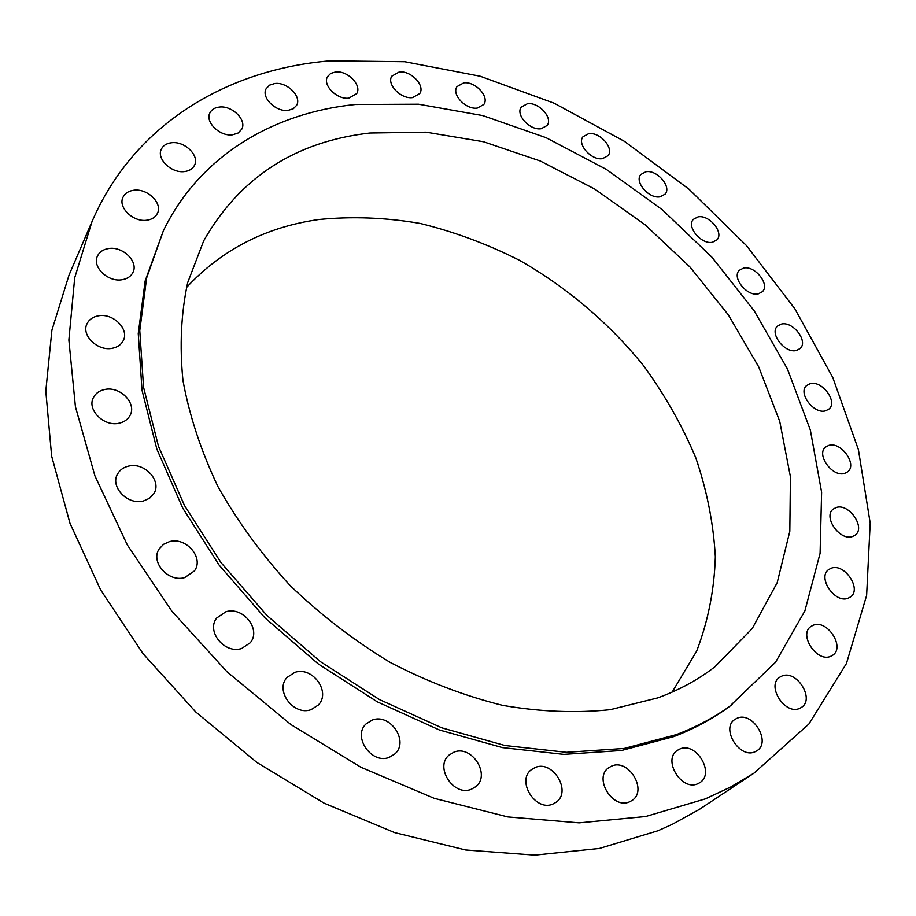 <?xml version="1.0" encoding="UTF-8"?>
<svg xmlns="http://www.w3.org/2000/svg" width="916" height="916" viewBox="0 0 916 916"><rect width="100%" height="100%" fill="white"/><g stroke="black" fill="none" stroke-linecap="round" stroke-linejoin="round"><path stroke-width="1.37" d="M828.751 445.405L825.591 447.088C815.755 454.473 832.644 477.728 844.747 473.354L847.689 471.809C857.674 464.446 840.922 441.214 828.751 445.405M836.148 507.544L833.262 509.078C822.602 516.624 839.961 541.425 852.544 536.501L855.201 535.104C866.021 527.582 848.8 502.815 836.148 507.544M831.281 568.195L828.625 569.603C817.083 577.366 834.911 603.758 848.067 598.251L850.46 596.992C862.185 589.263 844.518 562.882 831.281 568.195M813.374 625.159L810.878 626.487C798.431 634.525 816.683 662.508 830.514 656.406L832.713 655.249C845.376 647.246 827.285 619.273 813.374 625.159M782.001 676.008L779.573 677.302C766.234 685.706 784.852 715.156 799.428 708.48L801.511 707.381C815.114 699.034 796.657 669.562 782.001 676.008M737.265 718.144L734.792 719.472C720.606 728.335 739.533 759.032 754.887 751.841L756.982 750.731C771.467 741.937 752.712 711.194 737.265 718.144M679.97 748.945L677.268 750.422C662.405 759.856 681.561 791.39 697.694 783.798L699.961 782.573C715.167 773.23 696.206 741.605 679.97 748.945M611.774 766.016L608.613 767.768C593.339 777.902 612.644 809.71 629.475 801.866L632.154 800.401C647.83 790.382 628.731 758.437 611.774 766.016M535.299 767.436L531.394 769.658C516.074 780.604 535.471 811.954 552.84 804.076L556.218 802.176C571.985 791.378 552.829 759.811 535.299 767.436M454.084 752.093L449.115 755.036C434.241 766.829 453.649 796.931 471.328 789.26L475.725 786.707C491.09 775.062 471.935 744.674 454.084 752.093M372.365 720.01L366.079 723.903C352.179 736.453 371.518 764.608 389.208 757.36L394.91 753.902C409.349 741.491 390.273 713.003 372.365 720.01M294.792 672.401L287.051 677.439C274.548 690.515 293.704 716.243 311.142 709.614L318.287 705.057C331.34 692.095 312.448 666.012 294.792 672.401M225.851 611.785L216.749 617.968C205.871 631.227 224.706 654.39 241.675 648.494L250.217 642.803C261.632 629.635 243.061 606.106 225.851 611.785M169.483 541.631L163.575 544.287L159.281 548.787C149.995 561.874 168.384 582.702 184.769 577.561L194.467 570.886C204.245 557.867 186.108 536.696 169.483 541.631M128.572 466.107C123.591 467.263 119.95 469.851 117.637 473.893C109.714 486.545 127.587 505.426 143.354 501.006L149.514 498.304L153.831 493.667C162.189 481.06 144.556 461.87 128.572 466.107M104.733 389.495C99.443 390.594 95.676 393.262 93.455 397.51C86.596 409.589 103.932 426.982 119.08 423.203C124.129 422.093 127.748 419.551 129.958 415.578C137.194 403.544 120.099 385.888 104.733 389.495M98.321 315.837C92.905 316.833 89.138 319.466 87.02 323.749C80.917 335.187 97.726 351.504 112.302 348.275C117.477 347.256 121.13 344.737 123.225 340.706C129.66 329.302 113.08 312.78 98.321 315.837M108.512 248.557C103.142 249.427 99.455 251.934 97.462 256.091C91.852 266.899 108.168 282.483 122.194 279.701C127.347 278.808 130.919 276.392 132.912 272.464C138.797 261.69 122.698 245.946 108.512 248.557M133.61 190.276C128.435 191.02 124.897 193.356 122.996 197.284C117.695 207.485 133.564 222.588 147.087 220.172C152.079 219.405 155.514 217.149 157.392 213.417C162.945 203.249 147.281 188.02 133.61 190.276M171.384 142.77C166.494 143.4 163.14 145.541 161.342 149.182C156.178 158.834 171.681 173.662 184.723 171.532C189.452 170.868 192.704 168.807 194.49 165.338C199.871 155.72 184.563 140.789 171.384 142.77M219.325 107.069C214.768 107.596 211.642 109.531 209.924 112.863C204.783 122.023 219.977 136.736 232.595 134.801L238.183 132.992L241.732 129.202C247.057 120.065 232.057 105.271 219.325 107.069M274.857 83.505L269.544 85.142L266.144 88.715C260.946 97.439 275.888 112.187 288.116 110.367L293.28 108.752L296.601 105.34C301.959 96.638 287.2 81.845 274.857 83.505M335.565 71.975L330.699 73.44L327.539 76.635C322.214 84.982 336.985 99.878 348.87 98.127L356.69 93.615C362.152 85.291 347.553 70.36 335.565 71.975M399.204 71.998L391.83 76.154C386.323 84.192 400.99 99.352 412.601 97.588L419.768 93.558C425.402 85.554 410.895 70.372 399.204 71.998M463.759 82.864L457.015 86.585C451.256 94.348 465.912 109.897 477.282 108.077L483.831 104.47C489.705 96.73 475.209 81.169 463.759 82.864M527.433 103.726L521.284 107.08C515.239 114.626 529.929 130.679 541.138 128.732L547.104 125.492C553.264 117.969 538.722 101.916 527.433 103.726M588.644 133.679L583.034 136.69C576.645 144.075 591.473 160.758 602.579 158.628L607.995 155.72C614.499 148.358 599.82 131.686 588.644 133.679M645.94 171.75L640.845 174.464C634.044 181.734 649.066 199.173 660.138 196.803L665.062 194.192C671.966 186.933 657.093 169.517 645.94 171.75M697.992 216.897L693.355 219.359C686.095 226.573 701.37 244.881 712.488 242.236L716.942 239.877C724.316 232.687 709.167 214.39 697.992 216.897M743.517 268.079L739.304 270.312C731.506 277.491 747.113 296.841 758.345 293.841L762.375 291.712C770.287 284.544 754.818 265.228 743.517 268.079M810.087 383.701L806.607 385.544C797.538 392.815 813.958 414.639 825.682 410.78L828.957 409.051C838.163 401.803 821.881 380.014 810.087 383.701M781.291 324.104L777.455 326.13C769.062 333.344 785.058 353.851 796.485 350.45L800.115 348.538C808.645 341.347 792.787 320.863 781.291 324.104M163.369 230.775L145.152 280.96L138.259 333.561L142.014 390.216L156.865 449.126L182.788 508.197L219.187 565.183L264.919 617.831L318.321 663.986L377.289 701.839L439.497 730.006L502.472 747.616L563.867 754.372L621.529 750.49L673.695 736.624C694.271 728.758 712.843 718.739 729.422 706.557L775.566 662.234L804.901 610.869L820.095 553.298L821.618 492.224L810.351 430.073L787.451 368.999L754.212 310.856L711.995 257.259L662.211 209.672L606.346 169.391L545.97 137.652L482.743 115.576L418.532 104.206L355.397 104.493C273.22 112.702 199.608 155.949 163.369 230.775L146.652 277.903L139.77 330.561L143.56 387.296L158.479 446.298L184.482 505.483L220.985 562.596L266.831 615.357L320.371 661.627L379.487 699.584L441.821 727.831L504.922 745.51L566.432 752.311L624.185 748.452L676.42 734.598C697.019 726.732 715.614 716.701 732.205 704.518M369.927 133.015C295.296 141.511 239.877 177.429 203.707 240.794L187.666 282.689C181.082 313.306 179.513 345.882 182.948 380.403C189.394 415.601 201.039 450.947 217.871 486.453C237.565 521.456 261.678 554.512 290.2 585.622C320.84 615.025 354.183 640.628 390.227 662.44C427.188 681.641 464.63 695.942 502.563 705.354C540.096 711.812 575.992 713.255 610.262 709.671L657.722 697.9C679.191 690.069 698.301 679.661 715.053 666.665L752.219 628.571L777.203 582.633L789.821 531.28L790.428 476.824L779.734 421.383L758.688 366.858L728.415 314.955L690.103 267.14L645.07 224.752L594.644 189.005L540.28 161.01L483.545 141.762L426.135 132.179L369.927 133.015M672.161 692.118L696.675 651.093C708.114 621.163 714.343 589.721 715.339 556.791C713.484 523.551 706.946 490.507 695.725 457.645C682.088 425.345 664.638 394.613 643.364 365.45C609.163 323.233 567.027 287.441 519.773 260.453C487.507 244.125 454.29 231.782 420.112 223.424C385.785 217.527 351.984 216.233 318.722 219.531C265.743 227.042 221.638 249.725 186.429 287.59M91.978 221.683L69.032 275.086L51.903 330.195L45.8 391.109L51.651 456.134L69.948 523.185L100.634 589.881L143.022 653.658L195.749 711.972L256.904 762.467L324.081 803.149L394.59 832.598L465.706 849.991L534.761 855.132L599.453 848.445L657.837 830.801L672.252 824.343L699.309 809.435L754.063 773.081L808.92 723.983L846.453 663.505L866.628 595.4L870.2 523.105L858.407 449.619L832.77 377.484L794.893 308.841L746.437 245.557L689.038 189.223L624.38 141.316L554.169 103.21L480.259 76.257L404.735 61.727L329.92 60.868C227.637 69.261 134.137 123.797 91.978 221.683L74.711 277.754L68.872 340.019L75.433 406.784L94.932 475.896L127.301 544.894L171.807 611.098L227.031 671.817L290.899 724.567L360.893 767.242L434.173 798.317L507.83 816.923L579.118 822.854L645.62 816.522L705.366 798.878L730.682 787.016L754.063 773.081"/></g></svg>
